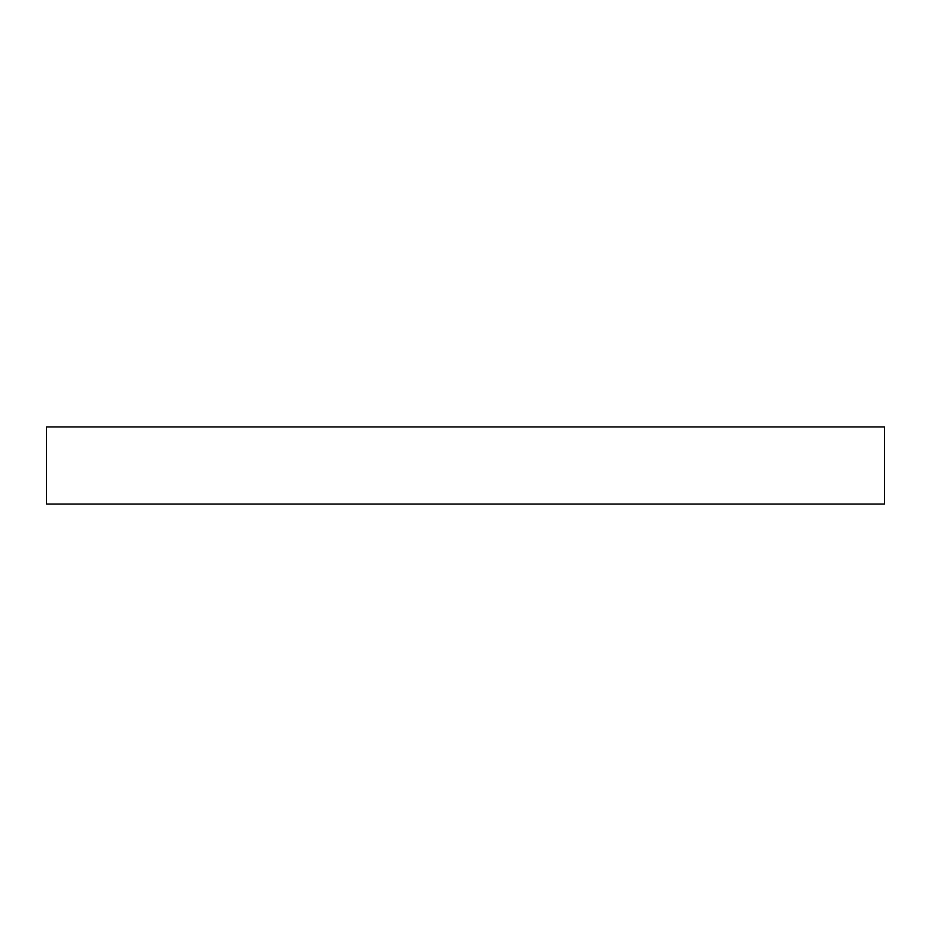 <?xml version="1.0" encoding="UTF-8"?>
<svg xmlns="http://www.w3.org/2000/svg" width="931" height="931" viewBox="0 0 931 931"><rect width="100%" height="100%" fill="white"/><g stroke="black" fill="none" stroke-linecap="round" stroke-linejoin="round"><path stroke-width="1.4" d="M884.45 504.043L46.55 504.043L46.55 426.957L884.45 426.957L884.45 504.043"/></g></svg>
